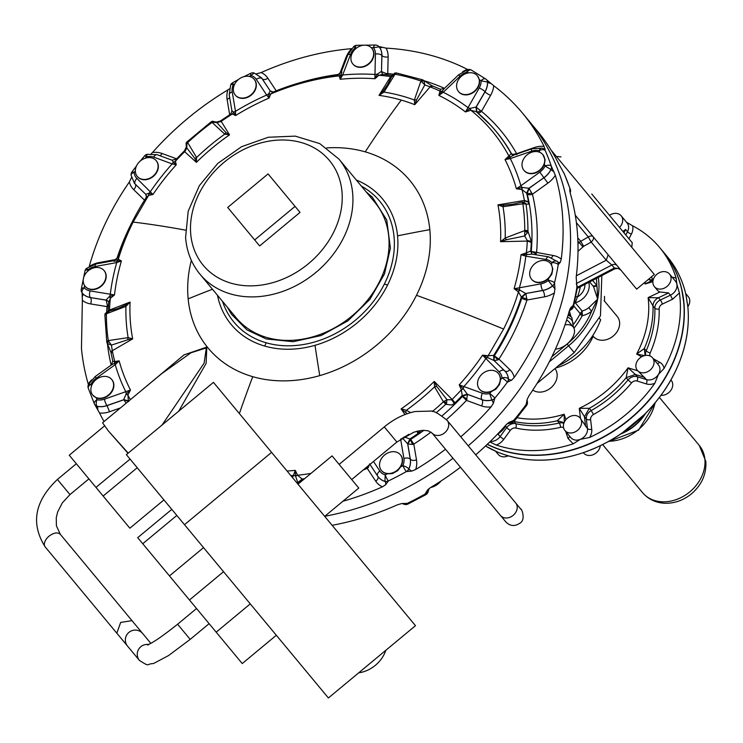 <?xml version="1.0" encoding="UTF-8"?>
<svg xmlns="http://www.w3.org/2000/svg" width="743" height="743" viewBox="0 0 743 743"><rect width="100%" height="100%" fill="white"/><g stroke="black" fill="none" stroke-linecap="round" stroke-linejoin="round"><path stroke-width="1.11" d="M92.773 395.174A12.306 9.891 -39.7 0 0 108.562 394.923A12.306 9.891 -39.7 0 0 111.701 379.459A12.306 9.891 -39.7 0 0 95.921 379.701A12.306 9.891 -39.7 0 0 92.773 395.174L96.2 397.802A12.306 9.891 -39.7 0 0 108.311 395.62A12.306 9.891 -39.7 0 0 113.828 384.363A12.306 9.891 -39.7 0 0 111.952 379.757L111.701 379.459M162.067 425.015L204.139 363.113L206.313 347.91L190.942 352.804L161.677 373.683L102.562 422.767L108.357 430.921L128.205 453.128M104.048 421.541A260.821 209.74 140.3 0 1 99.534 413.024A23.618 18.993 -39.7 0 0 109.546 411.743L120.375 407.972M94.714 404.424L99.534 413.024M88.417 384.605L88.259 384.075A260.821 209.74 140.3 0 1 81.461 348.541L82.362 300.265A23.618 18.993 -39.7 0 0 90.637 303.933L107.048 306.608L107.373 305.327L106.119 299.958L109.574 296.411L114.496 294.943L110.298 294.219L109.76 296.346L110.54 298.147L114.496 294.943A221.052 177.753 -39.7 0 1 121.406 260.951L116.725 262.576A4.922 1.681 79.7 0 1 116.967 260.914L113.995 261.257M569.602 219.844A260.821 209.74 140.3 0 1 468.248 445.828A260.821 209.74 -39.7 0 0 529.935 122.084A260.821 209.74 140.3 0 1 569.602 219.844M452.979 458.245A260.821 209.74 140.3 0 1 324.802 516.283A260.821 209.74 -39.7 0 0 452.979 458.245M544.74 149.78A4.922 4.922 0 0 0 542.084 148.136A4.922 2.498 103.3 0 0 539.093 150.68A4.922 2.851 -24 0 1 545.204 150.532L545.269 150.606A4.922 3.956 -39.7 0 0 544.805 149.863L544.74 149.78A4.922 3.956 140.3 0 1 545.204 150.532A260.821 209.74 140.3 0 1 551.306 166.191L555.337 175.311A260.821 209.74 140.3 0 1 562.135 210.836A260.821 209.74 140.3 0 1 561.234 259.121A23.618 18.993 -39.7 0 0 552.959 255.453L531.264 251.44L531.765 253.846M558.29 264.684A4.922 3.956 -39.7 0 0 557.584 261.777L557.519 261.703A4.922 4.922 0 0 0 557.436 261.61A4.922 2.926 138.8 0 1 557.464 261.638A4.922 3.956 140.3 0 1 557.519 261.703A4.922 3.956 140.3 0 1 558.234 264.61L560.371 262.233L561.234 259.121M550.637 263.681A12.306 9.891 140.3 0 1 550.758 263.83A12.306 9.891 140.3 0 1 551.482 264.861L552.829 268.901L551.798 274.325L548.761 278.244A255.898 205.774 140.3 0 1 548.223 280.51A4.922 1.988 13.7 0 1 554.519 282.86A4.922 3.956 140.3 0 1 552.541 285.869A18.863 15.166 140.3 0 1 542.78 290.411L525.775 293.513L519.533 289.928L519.394 287.801L514.091 288.683A221.052 177.753 140.3 0 0 521.01 254.691L526.741 254.496L526.146 252.917L521.01 254.691L525.821 256.168L545.975 259.446A4.922 2.396 -80.8 0 1 548.631 256.837L557.436 261.61A4.922 2.926 138.8 0 0 551.863 262.595A4.922 2.145 9.3 0 1 558.234 264.61A260.821 209.74 140.3 0 1 554.519 282.86L554.956 288.841L554.371 292.863A260.821 209.74 140.3 0 1 514.249 377.388A23.618 18.993 -39.7 0 0 509.93 369.745L498.915 359.073L494.29 355.869L494.058 360.55L497.894 359.946L493.658 355.405L488.17 355.721L503.605 329.056A710.28 202.421 -153.4 0 0 416.479 295.305A131.13 105.45 -39.7 0 0 429.825 229.652A131.13 105.45 -39.7 0 0 365.24 151.86A131.13 105.45 -39.7 0 0 326.79 147.903M507.46 382.199A4.922 3.956 -39.7 0 0 508.463 378.93L508.398 378.856A4.922 2.563 174.6 0 0 501.999 377.899A4.922 0.864 36.3 0 1 507.404 382.125A260.821 209.74 140.3 0 1 494.875 398.072A4.922 3.956 140.3 0 1 491.773 400.031A18.863 15.166 140.3 0 1 481.956 399.66L467.421 394.31L462.248 395.926L461.357 389.861L459.211 384.865A221.052 177.753 -39.7 0 0 482.541 355.163L499.212 371.927A4.922 2.916 -45.9 0 1 504.497 370.646A4.922 2.916 -45.9 0 1 504.627 370.785A18.863 15.166 140.3 0 1 505.528 371.751A18.863 15.166 140.3 0 1 508.398 378.856A4.922 3.956 140.3 0 1 507.404 382.125L511.611 380.165L514.249 377.388M498.488 373.543A12.306 9.891 140.3 0 1 498.609 373.692A12.306 9.891 140.3 0 1 500.503 379.905L499.519 384.419L495.869 389.202L491.318 391.607A255.898 205.774 140.3 0 1 489.702 393.549A4.922 0.641 40 0 1 494.875 398.072L493.343 403.43L491.095 406.885A260.821 209.74 140.3 0 1 460.771 436.819M445.503 449.246A260.821 209.74 140.3 0 1 415.69 469.483A23.618 18.993 -39.7 0 0 416.489 459.917L413.814 444.1L410.693 439.401L407.749 443.989L410.331 459.248A4.755 2.563 170.4 0 0 416.489 459.917M402.39 437.961L407.693 443.905L410.266 459.174A18.863 15.166 140.3 0 1 408.836 468.898A4.922 3.956 140.3 0 1 406.337 471.582L411.882 471.062L415.69 469.483M406.402 471.656A4.922 3.956 -39.7 0 0 408.891 468.972L408.836 468.898A4.922 1.514 -155.7 0 0 402.836 465.675A4.922 0.641 60.6 0 0 406.337 471.582A260.821 209.74 140.3 0 1 388.357 480.962L385.663 484.742L382.45 486.823A260.821 209.74 140.3 0 1 342.885 501.265M108.357 430.921L128.01 453.295M110.958 352.721L111.199 353.25L112.332 350.687A225.993 181.729 -39.7 0 0 114.793 361.581L114.478 363.401L115.249 364.627L119.131 360.857L111.404 364.934L112.769 361.098L110.902 352.238M128.52 401.155L123.728 399.567L126.152 393.957L130.489 390.019L104.447 399.195A13.941 11.21 140.3 0 1 97.036 399.706A4.922 2.851 156 0 0 94.407 403.96A4.922 2.851 156 0 0 94.649 404.35A4.922 3.956 -39.7 0 0 95.113 405.102A4.922 3.956 -39.7 0 0 96.971 406.226A4.922 2.498 -76.7 0 1 97.036 399.706A255.898 205.774 140.3 0 1 96.2 397.802M123.728 399.567L128.335 400.904L127.972 394.858L126.319 393.809A4.922 1.235 -109.1 0 1 125.818 391.775A226.16 181.859 140.3 0 1 115.249 364.627L96.293 378.243L95.29 376.497L111.404 364.934M486.154 79.408L493.724 85.733A260.821 209.74 140.3 0 1 522.468 113.085A260.821 209.74 140.3 0 1 544.062 146.362A23.618 18.993 -39.7 0 0 534.05 147.643L516.645 153.69L511.964 154.507M545.269 150.606L544.062 146.362M82.102 292.863L82.362 300.265M98.986 263.403A4.755 1.625 79.7 0 0 99.042 262.567A23.618 18.993 -39.7 0 0 89.225 266.523L89.225 266.523A260.821 209.74 140.3 0 1 129.347 181.989A23.618 18.993 -39.7 0 0 133.666 189.632L144.532 200.164M131.502 177.54L129.347 181.989M151.247 153.764L152.501 152.501A260.821 209.74 140.3 0 1 227.906 89.903A23.618 18.993 -39.7 0 0 227.107 99.469L229.689 114.775M229.373 88.891L227.906 89.903M256.372 73.854L261.146 72.563A260.821 209.74 140.3 0 1 351.615 48.666L351.615 48.666A23.618 18.993 -39.7 0 0 345.922 57.592L339.57 74.207M378.819 46.503L386.044 48.119A260.821 209.74 140.3 0 1 467.338 69.331A23.618 18.993 -39.7 0 0 462.545 71.839M467.839 69.573L467.338 69.331M381.568 470.625A12.306 9.891 140.3 0 0 381.688 470.774A12.306 9.891 140.3 0 0 387.447 473.783L392.341 473.588L397.644 470.737L400.635 466.901A12.306 9.891 140.3 0 0 400.616 455.06L400.366 454.753A12.306 9.891 -39.7 0 0 384.586 455.004A12.306 9.891 -39.7 0 0 381.438 470.477A12.306 9.891 -39.7 0 0 397.226 470.226A12.306 9.891 -39.7 0 0 400.366 454.753M104.466 425.98L69.257 455.218L129.867 528.208L163.943 499.918M112.945 361.377L114.793 361.581L114.292 363.485M118.434 259.307L116.967 260.914L121.406 260.951L118.286 259.233L118.248 257.477M108.701 302.002L108.357 301.324L108.673 302.252L110.54 298.147M109.574 296.411L110.335 298.296A225.993 181.729 -39.7 0 0 109.481 310.063L130.081 302.067L125.223 305.197L118.081 308.419M111.153 353.074L112.23 350.213A4.105 2.025 -120.9 0 1 112.332 350.687L132.672 338.882L128.149 337.638A205.04 164.881 140.3 0 1 125.938 306.348L125.223 305.197M114.998 361.535L119.131 360.857A221.052 177.753 140.3 0 0 130.489 390.019L127.972 394.858M178.701 411.204L206.136 363.355L206.805 347.083L184.06 354.866L137.604 393.679M128.205 400.681L128.335 400.904A228.788 183.976 -39.7 0 0 128.511 401.22L128.223 400.728M130.387 399.669A225.993 181.729 -39.7 0 1 127.842 395.09L126.152 393.957M126.152 403.18L123.812 399.697L107.011 405.539A4.922 1.235 -109.1 0 1 104.447 399.195M108.348 306.292A4.105 1.913 4.9 0 1 107.048 306.608A232.93 187.31 -39.7 0 0 106.658 311.967M458.617 91.677A12.306 9.891 140.3 0 0 458.737 91.826A12.306 9.891 140.3 0 0 458.886 92.002A12.306 9.891 140.3 0 0 463.168 94.575A12.306 9.891 140.3 0 0 475.111 91.064A12.306 9.891 140.3 0 0 479.374 79.659L477.424 75.805A12.306 9.891 -39.7 0 0 472.994 73.055A12.306 9.891 -39.7 0 0 459.397 78.349A12.306 9.891 -39.7 0 0 458.487 91.528A12.306 9.891 -39.7 0 0 462.917 94.277A12.306 9.891 -39.7 0 0 476.504 88.984A12.306 9.891 -39.7 0 0 477.424 75.805M523.917 170.323L524.168 170.621A12.306 9.891 140.3 0 0 535.09 173.073A12.306 9.891 140.3 0 0 544.396 164.064L545.148 159.736L542.845 154.609A12.306 9.891 -39.7 0 0 527.066 154.85A12.306 9.891 -39.7 0 0 523.917 170.323A12.306 9.891 -39.7 0 0 539.706 170.082A12.306 9.891 -39.7 0 0 542.845 154.609M544.396 164.064A255.898 205.774 140.3 0 1 545.074 166.042A4.922 2.796 -18.6 0 1 551.306 166.191A4.922 3.956 140.3 0 1 550.981 169.45A18.863 15.166 140.3 0 1 543.885 177.698L528.979 188.397L526.638 193.18A228.788 183.976 140.3 0 1 528.394 201.307L528.932 201.892L528.487 201.678L528.552 204.139L526.025 204.204A228.565 183.8 140.3 0 1 527.929 231.147L531.821 242.859A228.835 184.013 -39.7 0 0 529.536 205.235A228.835 184.013 -39.7 0 0 528.932 201.892A228.835 184.013 -39.7 0 0 527.224 193.923A4.105 2.266 166.5 0 0 532.434 194.229L529.044 188.471L527.168 193.756L531.802 193.199M551.371 166.265A4.922 3.956 140.3 0 1 551.037 169.525L545.074 166.042A13.941 11.21 140.3 0 1 539.836 172.135L547.87 183.14L532.434 194.229A232.93 187.31 -39.7 0 1 536.548 252.778L535.517 254.7M548.761 278.244A12.306 9.891 140.3 0 1 531.83 279.554A12.306 9.891 140.3 0 1 531.709 279.396M552.402 268.39A12.306 9.891 -39.7 0 0 550.517 263.533A12.306 9.891 -39.7 0 0 537.393 262A12.306 9.891 -39.7 0 0 529.694 274.39A12.306 9.891 -39.7 0 0 531.579 279.247A12.306 9.891 -39.7 0 0 544.703 280.78A12.306 9.891 -39.7 0 0 552.402 268.39M494.29 355.869A228.835 184.013 -39.7 0 0 521.827 297.859A4.105 1.514 -162.3 0 0 526.945 300.023L525.849 293.587L521.874 297.674L526.945 298.742M554.584 282.934A4.922 3.956 140.3 0 1 552.606 285.944L548.223 280.51A13.941 11.21 140.3 0 1 541.006 283.863A4.922 1.681 79.7 0 0 542.78 290.411L542.845 290.485A4.755 1.625 -100.3 0 1 544.545 296.819L526.945 300.023A232.93 187.31 -39.7 0 1 498.915 359.073L497.894 359.946M491.318 391.607A12.306 9.891 140.3 0 1 479.681 389.416A12.306 9.891 140.3 0 1 479.56 389.258M499.101 383.917A12.306 9.891 -39.7 0 0 498.358 373.395A12.306 9.891 -39.7 0 0 478.687 378.586A12.306 9.891 -39.7 0 0 479.43 389.109A12.306 9.891 -39.7 0 0 499.101 383.917M442.131 415.82A228.835 184.013 -39.7 0 0 452.738 406.18A228.835 184.013 -39.7 0 0 455.626 403.375A228.835 184.013 -39.7 0 0 462.443 396.437L466.483 400.375L467.486 394.394L462.555 396.288L467.106 399.158M412.514 444.49L407.693 443.905L410.229 439.113L412.514 444.49L413.814 444.1A232.93 187.31 -39.7 0 0 431.014 432.073M366.847 466.985A4.105 0.892 -112.1 0 1 367.265 468.378L368.305 467.542L369.605 463.883M303.079 479.95L297.934 482.811L297.59 483.702M298.89 483.424L297.878 482.736L302.401 479.291L302.772 480.201M392.285 75.489L391.162 76.622A4.105 2.378 32.6 0 1 390.688 76.575L379.041 95.364L384.01 92.076A205.04 164.881 140.3 0 1 403.514 96.423A205.04 164.881 140.3 0 1 414.362 99.999L416.554 99.906L424.82 84.925L429.649 86.662L432.658 86.132M378.781 75.433L377.156 74.328L374.909 78.73L378.967 75.257L383.165 74.346L392.406 75.452M337.387 75.526L339.114 75.888L340.22 79.269L342.681 74.969L350.529 54.443A13.941 11.21 140.3 0 1 355.154 47.97A4.922 1.988 -93.1 0 1 356.761 45.304A4.922 4.922 0 0 0 353.817 46.493L355.154 47.97A255.898 205.774 140.3 0 1 356.751 47.896M270.731 94.129L268.622 94.017L269.077 98.067L270.805 93.934L273.275 92.011L270.211 90.971L272.495 92.169M232.215 91.891A4.922 2.647 170.4 0 0 229.234 94.965L231.862 110.493C231.695 112.23 231.092 113.586 230.024 114.552L232.318 114.004L235.587 115.537L235.503 111.311L232.215 91.891A13.941 11.21 140.3 0 1 233.283 84.711A4.922 0.641 -119.4 0 1 232.735 82.668A4.922 4.922 0 0 0 230.664 84.934A4.922 1.514 24.3 0 1 233.283 84.711A255.898 205.774 140.3 0 1 234.862 83.829M232.076 110.865L233.618 112.1L232.318 114.004A225.993 181.729 -39.7 0 0 221.2 121.35L229.522 134.864L225.983 132.644L216.993 122.706L221.34 121.211M184.636 151.656L185.035 151.284A4.105 3.353 -47.9 0 1 184.654 151.702L196.403 162.364L196.589 157.525A205.04 164.881 140.3 0 1 224.739 134.149L225.983 132.644M175.441 161.426L173.388 162.318L176.286 164.77L175.385 161.268L176.351 159.123L184.561 150.68L186.279 147.04L186.762 147.811L185.211 151.052M146.195 194.787L146.241 197.489L148.581 195.409L152.965 194.48L136.916 178.45A13.941 11.21 140.3 0 1 134.121 172.487A4.922 0.864 -143.7 0 0 132.022 171.828A4.922 4.922 0 0 0 131.093 175.199A4.922 2.563 -5.4 0 1 134.121 172.487A255.898 205.774 140.3 0 1 135.347 170.834M146.538 196.746L145.786 194.285L148.906 193.245L148.581 195.409L133.136 222.073A225.993 181.729 -39.7 0 0 118.286 259.233L116.79 260.895M108.311 311.391L109.435 310.537A4.105 2.378 -112 0 0 109.481 310.063L108.311 312.283M108.106 311.438L109.435 310.537L109.045 311.54M111.004 352.368L112.23 350.213L111.404 345.142L127.657 339.774L132.672 338.882A200.415 161.157 -39.7 0 1 130.081 302.067L125.938 306.348L106.398 313.797L105.042 315.236M287.058 471.016A221.052 177.753 -39.7 0 0 295.277 470.365L297.637 475.251L302.401 479.291M404.099 436.884L410.229 439.113M404.981 414.529L401.109 408.91L407.257 413.684M455.626 403.384L451.679 399.818A4.105 1.254 135.3 0 0 452.097 399.437L434.228 381.41L434.553 386.852A205.04 164.881 140.3 0 1 406.402 410.229L405.604 412.281M494.94 398.146A4.922 3.956 140.3 0 1 491.838 400.106L489.702 393.549A13.941 11.21 140.3 0 1 482.448 393.27A4.922 2.647 110.2 0 0 481.956 399.66L467.486 394.394L463.121 388.524L463.966 386.471A226.16 181.859 140.3 0 0 485.681 358.823A4.922 2.916 134.1 0 1 487.436 357.559L482.541 355.163L488.17 355.721L487.631 357.634L493.993 360.476L493.872 355.646M128.79 401.517L123.867 399.78L107.066 405.613A18.863 15.166 -39.7 0 1 97.036 406.3A4.755 2.415 -76.7 0 1 97.742 409.634M290.885 475.622A226.16 181.859 140.3 0 0 293.439 475.409A4.922 1.681 -159.1 0 1 295.5 475.938L295.277 470.365L292.575 477.665M297.534 475.009L295.5 475.938L297.878 482.736L297.534 483.628M107.373 305.327L108.432 305.122M108.413 301.417L106.268 300.163L90.423 297.581A4.755 2.313 99.2 0 1 90.637 303.933M477.786 112.88A4.105 2.415 129.8 0 0 481.473 111.329L476.226 107.215L477.034 112.379L480.359 110.809M479.374 79.659A255.898 205.774 140.3 0 1 481.092 80.82A4.922 2.851 -55.4 0 1 485.755 79.027A4.922 2.851 -55.4 0 1 486.098 79.334A4.922 3.956 140.3 0 1 486.749 79.928A4.922 3.956 140.3 0 1 487.51 81.962A18.863 15.166 140.3 0 1 484.993 91.705L485.049 91.779A4.755 1.198 -150.3 0 0 490.621 95.336L481.473 111.329A232.93 187.31 -39.7 0 1 516.645 153.69L516.812 154.702M104.159 270.684A12.306 9.891 140.3 0 1 104.289 270.833A12.306 9.891 140.3 0 1 106.184 275.69A12.306 9.891 140.3 0 1 105.144 281.105A12.306 9.891 140.3 0 1 95.698 289.176A12.306 9.891 140.3 0 1 85.361 286.547A12.306 9.891 140.3 0 1 85.231 286.399M83.216 281.393A12.306 9.891 -39.7 0 0 85.111 286.25A12.306 9.891 -39.7 0 0 98.234 287.773A12.306 9.891 -39.7 0 0 105.933 275.393A12.306 9.891 -39.7 0 0 104.039 270.536A12.306 9.891 -39.7 0 0 90.925 269.003A12.306 9.891 -39.7 0 0 83.216 281.393M156.318 160.822A12.306 9.891 140.3 0 1 156.439 160.971A12.306 9.891 140.3 0 1 157.182 171.494A12.306 9.891 140.3 0 1 153.513 176.249A12.306 9.891 140.3 0 1 137.511 176.685A12.306 9.891 140.3 0 1 137.39 176.537M136.517 165.865A12.306 9.891 -39.7 0 0 137.26 176.388A12.306 9.891 -39.7 0 0 156.931 171.187A12.306 9.891 -39.7 0 0 156.188 160.674A12.306 9.891 -39.7 0 0 136.517 165.865M254.31 79.455A12.306 9.891 140.3 0 1 254.431 79.603A12.306 9.891 140.3 0 1 251.292 95.076A12.306 9.891 140.3 0 1 245.979 97.909A12.306 9.891 140.3 0 1 235.503 95.327A12.306 9.891 140.3 0 1 235.382 95.169M238.401 79.557A12.306 9.891 -39.7 0 0 235.252 95.02A12.306 9.891 -39.7 0 0 251.041 94.779A12.306 9.891 -39.7 0 0 254.18 79.306A12.306 9.891 -39.7 0 0 238.401 79.557L232.735 82.668M371.881 48.397A12.306 9.891 140.3 0 1 372.011 48.546A12.306 9.891 140.3 0 1 363.29 66.926A12.306 9.891 140.3 0 1 357.754 67.074A12.306 9.891 140.3 0 1 353.083 64.26A12.306 9.891 140.3 0 1 352.962 64.112M361.553 45.583A12.306 9.891 -39.7 0 0 352.832 63.963A12.306 9.891 -39.7 0 0 363.039 66.629A12.306 9.891 -39.7 0 0 371.76 48.249A12.306 9.891 -39.7 0 0 361.553 45.583M387.187 74.774A4.105 1.913 95.7 0 0 387.744 73.548L386.416 73.641L381.549 71.597L382.385 73.938M527.224 193.923L526.861 193.421M536.065 253.883L530.716 251.013L526.406 252.834A225.993 181.729 -39.7 0 0 527.27 241.076L500.55 241.698L506.364 239.729L524.688 235.968L527.279 240.565L531.821 242.859A228.835 184.013 -39.7 0 1 531.264 251.44M548.631 256.837L532.322 254.18L526.741 254.496A4.922 2.396 99.2 0 0 525.821 256.168A226.16 181.859 140.3 0 1 519.394 287.801L541.006 283.863M521.827 297.859L518.465 291.897L514.091 288.683L519.533 289.928L518.242 291.758M461.245 389.629L463.121 388.524L459.211 384.865L482.448 393.27M511.611 380.165A4.755 2.48 174.6 0 1 508.463 378.93A18.863 15.166 -39.7 0 0 505.593 371.825L493.835 360.318L493.658 355.405A228.788 183.976 140.3 0 0 521.345 297.079L525.663 293.383M487.9 355.683L487.631 357.634M462.443 396.437L462.248 395.926M455.617 403.384L454.818 403.077L451.781 405.028L445.735 404.294A228.565 183.8 140.3 0 1 436.234 412.736M410.693 439.401A228.835 184.013 -39.7 0 0 418.764 433.977L418.615 433.123L421.105 430.494M404.22 436.977L402.79 438.611A4.922 2.647 170.4 0 0 400.886 438.983M367.757 466.223L368.305 467.542M526.146 252.917L526.963 254.468M528.932 201.901L524.409 200.443L497.959 204.882L502.992 206.74A205.04 164.881 140.3 0 1 505.194 238.029L506.364 239.729M553.999 171.689A4.755 1.365 -153.5 0 1 551.037 169.525A18.863 15.166 -39.7 0 1 543.95 177.772L528.858 188.285L526.638 193.18L521.957 189.558L516.366 188.778L520.871 185.75L522.023 187.44L521.688 189.53M528.858 188.285L522.245 187.394L516.366 188.778A221.052 177.753 -39.7 0 0 505.008 159.615L511.249 153.652L512.521 154.85M486.776 79.965A4.922 3.956 140.3 0 1 486.804 80.003A4.922 3.956 140.3 0 1 487.566 82.036L481.092 80.82A13.941 11.21 140.3 0 1 479.226 88.018A4.922 1.235 29.7 0 1 484.993 91.705L476.049 107.038L476.514 111.822L470.895 110.261L465.424 111.933L468.006 107.661A4.922 1.235 -150.3 0 1 469.91 108.524L470.635 110.354M476.049 107.038L470.087 108.394L465.424 111.933A221.052 177.753 -39.7 0 0 438.844 95.401L440.488 89.42M440.265 91.463L442.196 91.296L443.265 92.281L438.844 95.401L444.268 88.556L440.246 89.197L432.352 85.872L432.825 86.207L430.095 86.857L414.752 104.679L414.362 99.999L420.928 81.024L423.083 80.077L431.878 85.724M392.211 75.675L391.162 76.622L392.22 76.418M416.554 99.906L414.752 104.679A200.415 161.157 -39.7 0 0 401.276 100.091A200.415 161.157 -39.7 0 0 379.041 95.364L383.007 91.157L387.437 84.813L392.369 75.284L396.586 73.158M339.152 76.046L341 74.904L340.22 79.269A221.052 177.753 -39.7 0 1 374.909 78.73L374.964 74.467A4.922 2.396 -178.7 0 1 377.156 74.328L378.967 75.257A225.993 181.729 -39.7 0 1 390.688 76.575L393.084 75.842M232.457 114.088L233.711 112.23L235.587 115.537A221.052 177.753 -39.7 0 1 269.077 98.067L266.672 95.058A4.922 2.916 146.5 0 1 268.622 94.017L270.805 93.934A225.993 181.729 -39.7 0 1 339.114 75.888L341 74.904A4.922 1.681 20.9 0 1 342.681 74.969A226.16 181.859 140.3 0 1 374.964 74.467L375.438 54.053A4.922 2.396 1.3 0 1 381.865 55.474L381.921 55.549A4.755 2.313 -178.7 0 0 388.134 56.923A23.618 18.993 -39.7 0 0 386.044 48.119M233.618 112.1L233.711 112.23A4.922 2.647 -9.6 0 1 235.503 111.311A226.16 181.859 140.3 0 1 266.672 95.058L256.279 79.343A4.922 2.916 -33.5 0 1 262.14 78.73L262.205 78.804A4.755 2.814 146.5 0 0 267.87 78.21A23.618 18.993 -39.7 0 0 261.146 72.563M221.2 121.35A4.105 3.353 -31.5 0 1 220.727 121.648L220.467 121.787M187.069 142.424L187.645 142.647L186.967 143.455L186.762 147.811L194.87 158.473L196.403 162.364A200.415 161.157 -39.7 0 1 229.522 134.864L224.739 134.149L211.644 122.019M184.487 151.813L184.654 151.702A225.993 181.729 -39.7 0 0 175.385 161.268L173.277 162.206L172.348 160.46M148.786 195.381L149.064 193.282L152.965 194.48A221.052 177.753 -39.7 0 1 176.286 164.77L172.153 163.906A4.922 2.647 110.2 0 1 173.388 162.318L173.277 162.206M148.906 193.245L149.064 193.282A4.922 2.916 -45.9 0 1 150.439 191.555A226.16 181.859 140.3 0 1 172.153 163.906L153.671 157.107A4.922 2.647 -69.8 0 1 157.237 154.739L172.023 160.182L176.351 159.123M87.525 271.427A255.898 205.774 140.3 0 1 87.897 269.876L86.69 268.288L96.098 263.923L114.097 260.644L117.765 257.412C124.322 236.655 133.814 216.677 146.241 197.489M108.357 301.324L106.119 299.958M118.174 308.382L107.902 311.484L106.398 313.871A2.461 1.217 -179.8 0 0 104.874 314.986L106.778 342.021A2.461 1.31 171.6 0 0 106.797 342.124M127.657 339.774L128.149 337.638L108.283 340.6L111.404 345.142L107.28 343.387L110.791 351.987M295.519 476.152L297.637 475.251A225.993 181.729 -39.7 0 0 310.973 473.384M402.91 438.779L404.433 437.135A225.993 181.729 -39.7 0 0 408.864 434.293M416.702 431.358L418.244 433.345A228.788 183.976 140.3 0 1 410.015 438.872L407.582 443.775M454.344 403.468L451.679 399.818L446.97 399.688L436.717 386.453L434.228 381.41A200.415 161.157 -39.7 0 1 401.109 408.91L406.402 410.229L410.61 412.616M467.31 394.18L462.044 395.675A228.788 183.976 140.3 0 1 455.097 402.752L452.097 399.437A225.993 181.729 -39.7 0 0 461.357 389.861L463.26 388.673M297.776 482.597L302.197 479.031A228.788 183.976 140.3 0 0 304.546 478.733M108.367 301.352L106.212 300.088L90.423 297.581A18.863 15.166 -39.7 0 1 82.454 293.318A4.755 2.823 -41.2 0 1 82.473 296.253M106.398 313.871A226.104 181.821 140.3 0 0 108.274 340.535A2.461 1.31 171.6 0 0 106.778 342.021L107.494 343.712M539.836 172.135L520.871 185.75A226.16 181.859 140.3 0 0 510.302 158.603A4.922 1.235 70.9 0 1 510.19 157.033L505.008 159.615L510.302 158.603L531.672 151.182A13.941 11.21 140.3 0 1 539.093 150.68A255.898 205.774 140.3 0 1 539.817 152.343M508.704 156.206L510.19 157.033L513.97 155.018L531.932 148.786L542.084 148.136M268.613 93.85L270.211 90.971M377.249 74.161L381.382 71.421L382.329 73.882L381.382 71.421M341.882 72.043L341.018 74.727M386.026 74.644L386.416 73.641M531.31 241.336L527.279 240.565L527.27 241.076L531.273 242.274A228.788 183.976 140.3 0 1 530.716 251.013L531.682 253.762L530.929 251.236M532.164 254.162L531.691 253.781M524.744 230.506A2.461 1.217 0.2 0 1 527.929 231.147L527.762 232.299L524.688 235.968L524.744 230.506A226.104 181.821 140.3 0 0 522.868 203.851A2.461 1.31 -8.4 0 1 526.025 204.204L525.719 203.238L526.053 204.223M528.487 201.678L524.484 200.889L528.552 202.152M522.245 187.394L521.957 189.558A225.993 181.729 -39.7 0 1 524.409 200.443L524.233 202.012M522.719 202.988L525.719 203.238L522.403 201.975L513.32 204.13L503.93 205.142L502.992 206.74L522.849 203.777L522.32 202.356M524.725 231.556L527.762 232.299L527.929 231.147M531.319 241.912L531.821 242.868M519.747 289.984L518.465 291.897A225.993 181.729 -39.7 0 1 503.605 329.056M554.956 288.841L552.606 285.944A18.863 15.166 -39.7 0 1 542.845 290.485L525.775 293.513L521.558 297.33M432.352 411.548A226.104 181.821 140.3 0 0 443.432 401.787L445.735 404.294L446.562 403.356L445.754 404.322M444.268 401.053L446.562 403.356L446.97 399.688L443.497 401.731L445.893 404.146M419.089 432.732L417.427 431.172M416.999 431.284L418.773 433.977A228.835 184.013 -39.7 0 0 423.909 430.308M418.615 433.123L418.764 433.977M455.626 403.375L454.809 403.077M503.93 205.142L497.959 204.882A200.415 161.157 -39.7 0 1 500.55 241.698L505.194 238.029L524.734 230.581L527.92 231.342M510.376 156.922L508.909 156.039A225.993 181.729 -39.7 0 0 470.895 110.261L470.087 108.394M513.952 155.027L511.249 153.652A228.788 183.976 140.3 0 0 490.064 124.61A228.788 183.976 140.3 0 0 476.514 111.822L476.319 111.645M442.317 91.129L440.348 91.268A225.993 181.729 -39.7 0 0 430.095 86.857A4.105 2.025 41.5 0 1 429.649 86.662L431.989 85.863M383.007 91.157L384.01 92.076L394.997 74.244A226.104 181.821 140.3 0 1 420.863 80.996A2.461 1.31 -71 0 1 422.6 79.789A2.461 1.31 -71 0 1 422.693 79.835M230.024 114.561L220.225 121.072L216.324 122.093L216.993 122.706L212.665 122.112L211.69 122.679L211.161 121.824L186.827 142.043L186.103 143.083L186.326 147.133M194.87 158.473L196.589 157.525L187.7 142.591A226.104 181.821 140.3 0 1 211.69 122.679M107.902 311.484L105.209 313.5L104.884 314.874M106.964 342.551L108.274 340.535M436.717 386.453L434.553 386.852L443.432 401.787M227.293 307.11L231.435 314.224L246.992 329.911L266.198 338.938L293.16 341.706L321.19 335.52L347.919 320.846L369.949 299.299L384.484 273.907L390.409 248.106L386.741 219.956L372.354 197.22L366.123 191.843M490.724 83.346A4.755 2.415 177.3 0 1 487.566 82.036A18.863 15.166 -39.7 0 1 485.049 91.779L476.161 107.15L476.727 112.044M511.806 154.377L511.463 153.875M421.773 81.424L423.844 80.541L424.82 84.925L420.863 80.996M525.998 204.028L522.868 203.851M396.27 72.944L394.849 73.009L392.369 75.294M423.844 80.541L423.083 80.077M375.011 202.551A90.219 72.554 140.3 0 1 351.95 316.007A90.219 72.554 140.3 0 1 236.19 317.818L200.062 274.306A90.219 72.554 -39.7 0 0 315.821 272.495A90.219 72.554 -39.7 0 0 338.892 159.039L375.011 202.551M295.055 206.396L300.033 212.396L259.651 245.924L254.663 239.924L227.702 207.446L268.084 173.918L295.055 206.396L254.663 239.924M564.29 422.219L564.132 414.222L557.352 420.752A106.62 85.742 140.3 0 1 514.026 421.476L526.518 405.567A4.922 0.864 -143.7 0 0 526.09 404.629L527.307 399.075L529.192 395.397A260.821 209.74 -39.7 0 0 569.324 310.862L571.859 309.107A4.922 4.922 0 0 0 573.559 306.432L577.283 288.145A4.922 2.145 -170.7 0 0 576.921 287.114L576.178 277.13C579.93 247.679 577.961 219.742 570.28 193.319L569.714 189.446M564.271 173.89A4.922 2.851 156 0 0 564.141 173.435A4.922 2.851 156 0 0 563.891 173.035L563.37 172.218M563.454 172.33A4.922 3.956 -39.7 0 1 563.835 172.961L559.015 164.37A260.821 209.74 -39.7 0 0 537.412 131.084L522.468 113.085M332.14 525.31A260.821 209.74 -39.7 0 0 397.394 504.822L401.359 503.643L406.978 503.392A4.922 3.956 140.3 0 1 403.588 503.773A4.755 2.48 106 0 0 403.208 503.438M402.567 503.494A18.863 15.166 -39.7 0 0 403.644 503.856A4.922 2.563 -74 0 0 404.396 504.358A4.922 4.922 0 0 0 407.879 504.07L425.813 494.717A4.922 0.641 -119.4 0 1 425.024 494.095L427.587 489.971L430.643 487.492A260.821 209.74 -39.7 0 0 460.456 467.245M339.133 464.403L384.307 426.9L396.883 442.039L413.619 432.315L417.696 431.107L423.139 430.327L428.033 430.764L432.027 433.02A9.845 7.913 -39.7 0 0 444.658 432.816A9.845 7.913 -39.7 0 0 447.175 420.445L515.688 502.965A9.845 7.913 140.3 0 1 513.181 515.345A9.845 7.913 140.3 0 1 500.55 515.54L505.983 522.088C510.255 526.202 514.843 526.592 519.747 523.248C526.462 519.905 521.057 507.45 521.029 509.392L475.724 454.827A260.821 209.74 -39.7 0 0 506.039 424.885L509.039 422.34L513.497 420.51A4.922 3.956 140.3 0 1 510.395 422.461A4.755 1.467 76.3 0 0 509.735 421.95M573.559 306.432A4.922 1.988 -166.3 0 0 573.206 305.364L570.652 307.751L569.324 310.862L571.023 316.657M297.989 484.176L332.065 455.886L358.785 488.067L324.71 516.357M213.445 382.357L271.585 452.385L184.505 524.688L126.366 454.66L213.445 382.357M184.505 524.688L328.397 697.983L415.476 625.68L271.585 452.385M385.831 650.292A28.708 23.089 140.3 0 1 375.364 665.319A28.708 23.089 140.3 0 1 358.674 672.842M276.312 635.265L242.237 663.555L216.185 632.182L137.715 537.663L171.791 509.373M667.028 286.445A9.845 7.913 140.3 0 1 654.407 286.649A9.845 7.913 140.3 0 1 656.914 274.269A9.845 7.913 140.3 0 1 669.545 274.074A9.845 7.913 140.3 0 1 667.028 286.445M659.96 291.971L648.11 297.618L658.447 297.757L660.313 300.005A8.201 6.594 -39.7 0 0 654.852 308.178A3.278 1.653 178.2 0 0 659.134 308.977A4.922 3.956 140.3 0 1 662.412 304.073A3.278 0.585 64.5 0 0 660.313 300.005L670.437 295.185L668.57 292.937L659.96 291.971A9.845 7.913 140.3 0 1 657.202 290.021L654.407 286.649M679.418 292.974L676.827 284.012A9.845 7.913 140.3 0 1 672.944 293.578A9.845 7.913 -39.7 0 1 670.483 295.157A9.845 7.913 -39.7 0 1 670.437 295.185L672.526 299.253A13.123 10.551 140.3 0 0 672.601 299.215L679.418 292.974A132.867 106.843 140.3 0 1 679.938 297.395A132.867 106.843 140.3 0 1 664.084 368.379L658.437 374.435A9.845 7.913 140.3 0 1 649.085 379.961A9.845 7.913 140.3 0 1 647.738 379.877A9.845 7.913 140.3 0 1 646.484 379.599L637.383 370.376A9.845 7.913 140.3 0 1 637.383 360.866A9.845 7.913 140.3 0 1 646.726 355.33A9.845 7.913 140.3 0 1 652.521 357.801A9.845 7.913 140.3 0 1 652.521 367.302A9.845 7.913 140.3 0 1 643.169 372.837A9.845 7.913 140.3 0 1 637.383 370.376M652.893 281.625L645.11 284.002L652.577 280.176L648.425 279.368L651.676 280.492M604.458 301.073L617.219 316.444A15.584 12.529 140.3 0 1 613.235 336.04A15.584 12.529 140.3 0 1 593.239 336.356A15.584 12.529 140.3 0 1 593.174 336.273A47.571 38.255 140.3 0 1 555.662 367.989M554.956 368.565A15.584 12.529 140.3 0 1 551.882 386.908A15.584 12.529 140.3 0 1 532.796 390.075M672.248 277.325A13.123 10.551 140.3 0 1 676.167 278.263A132.867 106.843 140.3 0 0 659.728 247.586A132.867 106.843 140.3 0 0 632.609 225.798L626.525 222.25M676.167 278.263L676.827 284.012A9.845 7.913 -39.7 0 0 675.461 281.198L669.545 274.074M659.728 247.586L663.471 252.091A132.867 106.843 140.3 0 1 681.805 290.011L683.671 301.89A132.867 106.843 140.3 0 1 663.415 380.435A132.867 106.843 140.3 0 1 585.178 445.401A132.867 106.843 140.3 0 1 492.915 446.84A132.867 106.843 140.3 0 1 487.352 444.258M644.618 282.535A103.342 83.105 140.3 0 1 645.11 284.002L645.24 282.024M623.934 232.726L625.634 229.476L622.829 231.398M641.655 356.779L636.649 354.021A103.342 83.105 140.3 0 0 648.11 297.618L652.986 305.921A106.62 85.742 140.3 0 1 644.311 348.551L646.187 350.798A3.278 1.031 -156.4 0 0 650.199 352.916A109.908 88.38 140.3 0 0 659.134 308.977M644.478 355.637L636.649 354.021L644.311 348.551L645.082 355.507M580.469 418.42L579.271 408.325L589.32 408.306A106.62 85.742 140.3 0 0 626.2 377.685L628.067 367.804L635.376 374.453L644.618 377.351M637.773 370.841L628.067 367.804A103.342 83.105 140.3 0 1 579.271 408.325L584.462 416.73L589.32 408.306L591.187 410.554A106.62 85.742 140.3 0 0 628.067 379.933L626.2 377.685L635.376 374.453L637.243 376.71L646.484 379.599A3.278 1.727 107.4 0 1 646.271 383.899A13.123 10.551 140.3 0 0 647.942 384.27A13.123 10.551 140.3 0 0 654.815 383.286L658.437 374.435A9.845 7.913 140.3 0 0 658.437 364.924L652.521 357.801M646.271 383.899L637.03 381.001A4.922 3.956 140.3 0 0 631.522 382.942A109.908 88.38 140.3 0 1 593.508 414.501A4.922 3.956 140.3 0 0 590.592 419.563L591.734 429.175A3.278 1.727 -6.8 0 1 587.472 428.6L580.079 417.947A9.845 7.913 140.3 0 1 577.562 430.327A9.845 7.913 140.3 0 1 564.931 430.522L570.847 437.646A9.845 7.913 140.3 0 0 580.199 439.392L589.57 437.46A132.867 106.843 140.3 0 0 654.815 383.286M564.931 430.522A9.845 7.913 140.3 0 1 567.448 418.151A9.845 7.913 140.3 0 1 580.079 417.947M506.113 424.81A15.584 12.529 140.3 0 1 500.866 431.804A15.584 12.529 140.3 0 1 499.055 433.141L498.228 434.367L499.185 433.058M604.105 300.674L604.458 301.091A69.712 56.059 140.3 0 0 604.486 296.373M599.499 318.385L600.66 319.787A69.712 56.059 140.3 0 1 558.207 365.872M609.483 215.312A9.845 7.913 140.3 0 1 621.176 215.814A9.845 7.913 140.3 0 1 622.532 221.962A9.845 7.913 140.3 0 1 619.523 227.404M563.565 427.689A4.922 3.956 140.3 0 0 560.556 427.336A109.908 88.38 140.3 0 1 515.726 428.042A4.922 3.956 140.3 0 0 510.311 430.364L503.708 439.429A13.123 10.551 140.3 0 1 496.268 445.038A132.867 106.843 140.3 0 0 573.206 443.831L580.199 439.392A9.845 7.913 140.3 0 0 587.472 428.6L586.329 418.987A8.201 6.594 140.3 0 1 591.187 410.554L593.508 414.501M496.268 445.038L489.786 441.918M537.068 383.425L574.209 352.591L600.474 315.812L601.821 275.579M681.619 289.166L682.046 291.135M664.196 379.171L662.57 381.781M441.082 480.953A15.584 12.529 140.3 0 1 430.55 487.547M493.984 447.286L492.117 446.497M586.654 444.816L583.794 445.93M574.209 352.591L567.141 344.074A72.173 58.038 -39.7 0 0 591.577 311.326L597.66 299.113A73.817 59.356 -39.7 0 0 598.291 277.427M596.991 286.092L596.833 285.461L593.063 286.064L589.636 281.941L593.536 286.631L597.66 299.113L596.991 286.092L593.536 286.631M686.235 296.225L685.78 294.172M496.287 451.521L498.228 452.348M587.156 451.261L591.799 449.45M666.183 387.688L668.821 383.462M573.958 328.22A64.307 51.713 -39.7 0 0 582.224 315.691A19.68 15.826 -39.7 0 0 591.577 311.326L588.762 307.704L597.66 299.113A73.817 59.356 -39.7 0 1 568.599 345.839L549.3 361.869M685.631 293.448L688.232 296.578A9.845 7.913 140.3 0 1 687.851 306.655M508.166 455.849A9.845 7.913 140.3 0 1 498.191 454.372L495.59 451.233M583.348 452.701L583.617 453.026A9.845 7.913 140.3 0 0 593.378 454.605A9.845 7.913 140.3 0 0 600.251 445.791M670.938 379.979L671.208 380.305A9.845 7.913 140.3 0 1 671.208 389.815A9.845 7.913 140.3 0 1 661.855 395.341A9.845 7.913 140.3 0 1 661.038 395.322M573.93 323.781A62.338 50.125 -39.7 0 0 579.884 314.298L582.224 315.691L582.15 311.057L580.144 313.565L582.363 313.936M579.884 314.298L580.144 313.565L573.707 305.819M575.769 296.485L577.45 296.949L575.296 302.81L582.15 311.057A16.402 13.188 -39.7 0 0 588.762 307.704M575.286 215.219L636.667 289.138L654.332 274.473L551.157 150.207M568.079 315.208A20.507 12.185 -39.7 0 1 571.887 317.688L568.534 313.648M597.186 205.644L602.136 211.606M619.625 268.613L614.377 268.009L614.758 268.836L617.99 268.372L620.823 270.062M608.155 254.812L606.242 260.208L611.879 265L576.308 283.557M576.382 222.64L588.28 236.971L591.177 242.06A4.922 2.926 140.3 0 0 593.1 236.664A4.922 2.907 -39.7 0 0 588.28 236.971L580.785 241.271L583.645 246.332L578.017 251.273M556.488 156.624L557.426 157.646M591.753 193.969L632.228 242.72L591.753 193.969M577.757 237.955L580.785 241.271L577.97 243.667M577.887 241.038L582.939 246.843M566.556 320.14A15.584 9.26 -39.7 0 1 568.943 321.849L573.15 326.92A15.584 9.26 -39.7 0 1 574.525 331.554A15.584 9.26 -39.7 0 1 555.439 349.108M564.996 324.877A15.584 9.26 -39.7 0 1 573.15 326.92M645.621 413.368A42.648 34.299 140.3 0 1 620.823 433.958M91.547 385.812A255.898 205.774 140.3 0 1 91.045 384.335A4.922 2.796 161.4 0 0 88.25 388.162L94.407 403.96A4.922 4.922 0 0 0 95.113 405.102L95.178 405.176A4.922 3.956 -39.7 0 0 97.036 406.3L96.971 406.226A18.863 15.166 140.3 0 0 107.011 405.539L109.546 411.743M88.25 388.162A4.922 4.922 0 0 1 88.51 384.391L91.045 384.335A13.941 11.21 140.3 0 1 96.293 378.243M91.612 379.822A23.618 18.993 -39.7 0 0 88.259 384.075M107.41 343.591A232.93 187.31 -39.7 0 0 111.153 365.11M547.87 183.14A23.618 18.993 -39.7 0 0 555.337 175.311M557.556 261.74A4.922 3.956 -39.7 0 1 557.584 261.777A4.755 2.823 138.8 0 0 560.371 262.233M551.547 257.598A4.755 2.313 99.2 0 0 552.959 255.453M545.975 259.446A13.941 11.21 140.3 0 1 551.863 262.595A255.898 205.774 140.3 0 1 551.482 264.861M544.545 296.819A23.618 18.993 -39.7 0 0 554.371 292.863M504.98 371.129A4.755 2.814 134.1 0 0 509.93 369.745M499.212 371.927A13.941 11.21 140.3 0 1 501.999 377.899A255.898 205.774 140.3 0 1 500.503 379.905M491.095 406.885A23.618 18.993 -39.7 0 1 481.538 405.91A4.755 2.563 -69.8 0 0 482.021 399.734A18.863 15.166 -39.7 0 0 491.838 400.106A4.755 1.467 -103.7 0 1 493.343 403.43M481.538 405.91L466.483 400.375A232.93 187.31 -39.7 0 1 446.422 419.581M400.635 439.159L403.904 458.487A4.922 2.647 -9.6 0 1 410.266 459.174L410.331 459.248A18.863 15.166 -39.7 0 1 408.891 468.972A4.755 1.467 -155.7 0 0 411.882 471.062M387.447 473.783A255.898 205.774 140.3 0 1 385.199 474.87A4.922 0.864 64.3 0 0 388.357 480.962A4.922 3.956 140.3 0 1 384.958 481.343L385.023 481.418A4.755 2.48 -74 0 1 385.663 484.742M403.904 458.487A13.941 11.21 140.3 0 1 402.836 465.675A255.898 205.774 140.3 0 1 400.635 466.901M388.413 481.037A4.922 3.956 140.3 0 1 385.023 481.418A18.863 15.166 -39.7 0 1 378.568 477.294A18.863 15.166 -39.7 0 1 378.54 477.257M377.992 476.56A4.755 2.814 -33.5 0 1 375.726 481.176A23.618 18.993 -39.7 0 0 382.45 486.823M375.726 481.176L367.265 468.378A232.93 187.31 -39.7 0 1 363.234 469.985M133.136 222.073A710.28 202.421 26.6 0 1 185.425 230.126M239.376 413.582A710.28 370.525 -73.9 0 1 252.75 376.682A131.13 105.45 -39.7 0 0 319.741 375.624A131.13 105.45 -39.7 0 0 416.479 295.305M191.341 260.366A131.13 105.45 -39.7 0 0 188.155 298.89A131.13 105.45 -39.7 0 0 252.75 376.682M479.226 88.018L468.006 107.661A226.16 181.859 140.3 0 0 443.265 92.281L460.131 76.148A13.941 11.21 140.3 0 1 467.087 72.117A4.922 2.796 -60.8 0 1 471.359 70.074A4.922 4.922 0 0 0 467.607 69.638A4.922 1.412 74.1 0 0 467.087 72.117A255.898 205.774 140.3 0 1 468.443 72.879M490.621 95.336A23.618 18.993 -39.7 0 0 493.724 85.733M544.229 149.25A4.755 2.415 103.3 0 0 545.102 148.851M534.124 148.154A4.755 1.198 70.9 0 0 534.05 147.643M82.371 293.216A4.922 3.956 -39.7 0 0 82.399 293.253A4.922 3.956 -39.7 0 0 82.454 293.318L82.389 293.244A4.922 3.956 140.3 0 1 82.334 293.179L82.399 293.253A4.922 2.926 -41.2 0 1 84.256 287.782A4.922 2.145 -170.7 0 0 81.266 289.241A4.922 4.922 0 0 0 82.334 293.179M96.098 263.923A4.922 1.681 79.7 0 0 95.113 266.514A13.941 11.21 140.3 0 0 87.897 269.876A4.922 1.988 -166.3 0 0 84.981 270.963L81.266 289.241M95.113 266.514L116.725 262.576A226.16 181.859 140.3 0 0 110.298 294.219L90.144 290.931A13.941 11.21 140.3 0 1 84.256 287.782A255.898 205.774 140.3 0 1 84.618 285.6M99.042 262.567L116.549 259.381M132.449 221.47A232.93 187.31 -39.7 0 0 116.688 259.233M136.916 178.45A4.922 2.916 134.1 0 0 135.226 184.097L145.925 194.48L135.226 184.097A18.863 15.166 140.3 0 1 134.334 183.131A18.863 15.166 -39.7 0 0 134.39 183.205A18.863 15.166 -39.7 0 0 135.291 184.18A4.755 2.814 -45.9 0 1 133.666 189.632M145.256 158.222A255.898 205.774 140.3 0 1 146.417 156.838A4.922 0.641 -140 0 0 144.513 155.919L140.418 160.906M159.838 155.696A4.755 2.563 110.2 0 0 162.058 153.476A23.618 18.993 -39.7 0 0 152.501 152.501M162.058 153.476L176.62 158.835M227.107 99.469L229.698 97.695M249.081 76.399A255.898 205.774 140.3 0 1 250.93 75.507A4.922 0.864 -115.7 0 1 250.66 73.325L243.945 76.65M256.706 74.012A4.755 2.48 106 0 0 257.189 73.743M256.279 79.343A13.941 11.21 140.3 0 0 250.93 75.507L254.152 73.028L261.35 77.662A18.863 15.166 140.3 0 1 262.14 78.73L270.368 91.157L262.205 78.804A18.863 15.166 -39.7 0 0 261.415 77.736A18.863 15.166 -39.7 0 0 261.378 77.699M267.87 78.21L276.21 90.822M339.402 74.319A232.93 187.31 -39.7 0 0 299.383 82.863M346.749 57.685A4.755 1.625 20.9 0 1 345.922 57.592M371.212 47.645A255.898 205.774 140.3 0 1 373.423 47.682A4.922 2.145 -88.7 0 1 375.41 45.017L356.761 45.304M379.106 46.828A4.922 3.956 140.3 0 1 379.144 46.865L379.079 46.79A4.922 3.956 140.3 0 1 379.134 46.855L379.199 46.93A4.755 2.823 141.8 0 0 382.078 47.496M379.144 46.865A4.922 3.956 140.3 0 1 379.199 46.93A18.863 15.166 -39.7 0 1 381.921 55.549L381.484 71.532L381.865 55.474A18.863 15.166 140.3 0 0 379.134 46.855L373.423 47.682A13.941 11.21 140.3 0 1 375.438 54.053M388.134 56.923L387.744 73.548A232.93 187.31 -39.7 0 1 393.075 74.151M444.49 88.343A232.93 187.31 -39.7 0 0 424.021 80.708M379.84 471.034A4.922 2.916 146.5 0 0 377.602 476.003L378.512 477.22A18.863 15.166 140.3 0 0 384.958 481.343L385.199 474.87A13.941 11.21 140.3 0 1 379.84 471.034L373.497 461.449M378.568 477.294L378.512 477.22A18.863 15.166 140.3 0 1 377.723 476.152A4.922 2.916 146.5 0 1 377.602 476.003L369.94 464.412M302.875 479.653A228.835 184.013 -39.7 0 0 303.534 479.569M401.276 100.091A710.28 370.525 106.1 0 0 365.24 151.86M212.461 289.25A710.28 370.525 174.5 0 0 188.155 298.89M356.287 180.001A98.327 79.064 140.3 0 1 397.551 235.856A98.327 79.064 140.3 0 1 387.549 285.089A98.327 79.064 140.3 0 1 315.013 345.309A98.327 79.064 140.3 0 1 264.777 346.099A98.327 79.064 140.3 0 1 217.458 295.259M90.144 290.931A4.922 2.396 -80.8 0 0 90.358 297.506A18.863 15.166 140.3 0 1 82.389 293.244M511.713 154.098A228.835 184.013 -39.7 0 0 490.603 125.177L490.603 125.177A228.835 184.013 -39.7 0 0 490.334 124.889M144.513 155.919A4.922 4.922 0 0 1 147.114 154.303L146.417 156.838A13.941 11.21 140.3 0 1 153.671 157.107M493.993 360.476L504.358 370.525M377.509 475.845L369.949 464.403M315.013 345.309A710.28 202.421 74 0 0 319.741 375.624M264.777 346.099A710.28 370.525 -73.9 0 1 266.143 342.764A94.705 76.157 -39.7 0 0 384.391 284.002A94.705 76.157 -39.7 0 0 361.386 186.14M222.556 301.407A94.705 76.157 -39.7 0 0 266.143 342.764M460.131 76.148L458.598 74.839L467.607 69.638M531.672 151.182A4.922 1.235 -109.1 0 1 531.932 148.786M350.529 54.443A4.922 1.681 -159.1 0 0 347.798 54.936L353.817 46.493M397.551 235.856A710.28 370.525 -5.5 0 1 429.825 229.652M106.509 312.942L105.237 314.317M107.28 343.387L108.524 341.511M387.549 285.089A710.28 202.421 -153.4 0 0 384.391 284.002M187.7 142.591L186.967 141.913M394.997 74.244A2.461 1.217 -79.6 0 1 396.372 72.953L422.795 79.873M395.657 73.195L394.069 74.189M212.665 122.112L212.582 121.555M186.437 143.269L186.967 143.455M203.257 265.316A82.018 65.951 -39.7 0 0 308.494 263.663A82.018 65.951 -39.7 0 0 329.465 160.525A82.018 65.951 -39.7 0 0 241.921 150.392A82.018 65.951 -39.7 0 0 190.654 233.079A82.018 65.951 -39.7 0 0 203.257 265.316M571.859 309.107L571.163 308.299A4.922 3.956 -39.7 0 0 573.141 305.289M569.797 309.432A18.863 15.166 -39.7 0 0 571.228 308.373A4.922 3.956 140.3 0 0 573.206 305.364A260.821 209.74 -39.7 0 0 576.921 287.114A4.922 3.956 140.3 0 0 576.447 284.541A4.922 4.922 0 0 1 577.283 288.145M526.518 405.567A4.922 4.922 0 0 0 527.446 402.195A4.922 2.563 174.6 0 0 527.084 401.359A18.863 15.166 -39.7 0 0 526.936 400.226M507.302 423.631L511.425 423.083A4.922 1.514 -103.7 0 1 510.46 422.535L510.395 422.461A18.863 15.166 -39.7 0 1 508.249 422.86M508.119 422.962A18.863 15.166 -39.7 0 0 510.46 422.535A4.922 3.956 140.3 0 0 513.562 420.584A260.821 209.74 -39.7 0 0 526.09 404.629A4.922 3.956 140.3 0 0 527.084 401.359L527.028 401.285A18.863 15.166 -39.7 0 0 526.908 400.338M511.425 423.083A4.922 4.922 0 0 0 514.035 421.467A4.922 0.641 -140 0 0 513.562 420.584L513.497 420.51M425.813 494.717A4.922 4.922 0 0 0 427.884 492.451A4.922 1.514 -155.7 0 0 427.522 491.402A18.863 15.166 -39.7 0 0 428.367 489.182M407.879 504.07A4.922 0.864 -115.7 0 1 407.043 503.475A260.821 209.74 -39.7 0 0 425.024 494.095A4.922 3.956 140.3 0 0 427.522 491.402L427.457 491.327A18.863 15.166 -39.7 0 0 428.247 489.293M570.29 189.233A4.922 2.796 161.4 0 0 569.992 188.703A260.821 209.74 -39.7 0 0 563.891 173.035A4.922 3.956 140.3 0 0 563.445 172.311A4.922 4.922 0 0 1 564.141 173.435L570.29 189.233A4.922 4.922 0 0 1 570.132 192.781M569.862 309.264A18.863 15.166 -39.7 0 0 571.163 308.299L570.67 307.723M569.844 191.564A4.922 3.956 140.3 0 0 569.992 188.703L569.927 188.629A4.922 3.956 -39.7 0 1 569.816 191.406M402.678 503.485A18.863 15.166 -39.7 0 0 403.588 503.773L403.644 503.856A4.922 3.956 140.3 0 0 407.043 503.475L406.978 503.392M576.856 287.039A4.922 3.956 -39.7 0 0 576.457 284.578M424.959 494.021A4.922 3.956 -39.7 0 0 427.457 491.327A4.755 1.467 24.3 0 1 427.067 490.584M526.025 404.554A4.922 3.956 -39.7 0 0 527.028 401.285A4.755 2.48 -5.4 0 1 526.759 400.858M88.909 478.882L69.972 494.597L68.746 493.12L57.406 479.458L76.334 463.734M57.406 479.458C34.587 501.209 30.519 523.704 45.212 546.941A9.845 5.851 -39.7 0 1 49.047 536.158C53.867 532.601 57.638 532.007 60.359 534.366L56.394 525.793L56.282 517.518L57.675 511.881L62.328 502.881L69.972 494.597M60.359 534.366L131.985 620.637L120.672 622.42L116.837 633.212L139.47 660.471C150.597 667.474 145.507 663.87 153.457 663.564L168.568 655.558L190.18 639.379L177.614 624.231L196.542 608.517M131.985 620.637L142.73 633.584A9.845 9.733 140.3 0 0 128.938 632.377A9.845 9.733 140.3 0 0 127.582 646.15M148.34 644.478A9.845 9.733 140.3 0 0 139.47 660.471M668.57 292.937L658.447 297.757A8.201 6.594 -39.7 0 0 652.986 305.921L654.852 308.178A106.62 85.742 140.3 0 1 646.187 350.798A8.201 6.594 140.3 0 0 645.704 355.405M565.934 419.656L564.132 414.222A103.342 83.105 140.3 0 1 517.119 417.733M662.412 304.073L672.526 299.253M649.986 355.934A4.922 3.956 140.3 0 1 650.199 352.916M664.084 368.379A13.123 10.551 140.3 0 0 659.719 362.278L653.301 358.739M585.605 426.343L584.462 416.73L586.329 418.987A3.278 1.727 -6.8 0 0 590.592 419.563M625.634 229.476L627.501 231.732A9.845 7.913 140.3 0 0 628.076 230.432A9.845 7.913 140.3 0 0 628.448 229.085A9.845 7.913 140.3 0 0 627.092 222.946L621.176 215.814M659.719 362.278L657.49 363.782M632.609 225.798A13.123 10.551 140.3 0 1 632.172 232.336A13.123 10.551 140.3 0 1 631.411 234.064A3.278 0.901 27.6 0 1 627.501 231.732L625.81 234.974M628.95 238.763L631.411 234.064M651.444 276.87A109.908 88.38 140.3 0 1 652.586 279.34A4.922 3.956 140.3 0 0 653.013 280.046M573.206 443.831L568.033 438.472A13.123 10.551 140.3 0 1 568.014 438.416L569.9 436.512M563.835 423.38A8.201 6.594 -39.7 0 0 559.219 423.008L557.352 420.752L563.891 422.6M513.961 421.55L515.726 423.686A106.62 85.742 140.3 0 0 559.219 423.008A3.278 1.031 77 0 1 560.556 427.336M591.734 429.175A13.123 10.551 140.3 0 1 589.57 437.46M565.711 431.46L568.014 438.416M503.708 439.429L500.095 436.615A9.845 7.913 140.3 0 1 490.296 441.416M649.577 279.981A3.278 1.904 156.3 0 0 652.586 279.34M685.9 294.59C682.659 280.417 676.567 267.926 667.641 257.115L663.564 252.202A132.867 106.843 140.3 0 1 663.657 252.314A132.867 106.843 140.3 0 1 681.99 290.234A132.867 106.843 140.3 0 1 683.866 302.113A132.867 106.843 140.3 0 1 663.61 380.657A132.867 106.843 140.3 0 1 585.363 445.624A132.867 106.843 140.3 0 1 493.101 447.072A132.867 106.843 140.3 0 1 487.269 444.351M637.03 381.001A3.278 1.727 107.4 0 0 637.243 376.71A8.201 6.594 -39.7 0 0 628.067 379.933L631.522 382.942M505.5 426.12L506.698 427.559A8.201 6.594 140.3 0 1 515.726 423.686A3.278 1.653 102.4 0 1 515.726 428.042M498.228 434.367L500.095 436.615L506.698 427.559A3.278 0.585 36.1 0 0 510.311 430.364M667.641 257.115A132.867 106.843 140.3 0 1 685.975 295.036L687.851 306.915A132.867 106.843 140.3 0 1 667.595 385.459A132.867 106.843 140.3 0 1 589.357 450.425A132.867 106.843 140.3 0 1 497.086 451.865A132.867 106.843 140.3 0 1 485.532 445.986M592.617 280.39L596.833 285.461A72.173 58.038 -39.7 0 0 596.35 278.439M567.141 344.074L551.845 356.77M588.772 282.386A16.402 13.188 140.3 0 1 575.296 302.81A3.278 2.638 140.3 0 0 574.32 303.237M584.936 284.393A13.123 10.551 140.3 0 1 577.45 296.949A65.616 52.762 140.3 0 0 580.339 286.789M617.127 265.613A4.922 3.956 -39.7 0 0 611.879 265L614.377 268.009L577.339 287.318M583.645 246.332L591.177 242.06L606.242 260.208L576.345 275.792M567.438 317.317A18.863 11.21 -39.7 0 1 571.469 319.75A18.863 11.21 -39.7 0 1 572.974 326.706M644.673 414.325A42.648 34.299 140.3 0 1 621.937 433.197M655.001 403.04A42.648 34.299 140.3 0 1 608.944 441.277M659.44 397.459L699.265 445.428A36.909 29.683 140.3 0 1 704.884 459.258A36.909 29.683 140.3 0 1 682.213 496.965A36.909 29.683 140.3 0 1 642.472 492.581L602.647 444.611M88.51 384.391L95.29 376.497M95.977 487.399L130.053 459.109M486.804 80.003L486.749 79.928A4.922 4.922 0 0 0 485.755 79.027L471.359 70.074M136.536 165.838L132.022 171.828M108.673 302.252L108.06 311.54M86.69 268.288A4.922 4.922 0 0 0 84.981 270.963M131.093 175.199L134.39 183.205M254.152 73.028A4.922 4.922 0 0 0 250.66 73.325M379.079 46.79A4.922 4.922 0 0 0 375.41 45.017M347.798 54.936L341.269 72.025L337.415 75.043C315.803 77.671 294.423 83.327 273.275 92.011M444.268 88.556L458.598 74.839M476.356 111.673L490.603 125.177M147.114 154.303L157.237 154.739M229.234 94.965L230.664 84.934M532.322 254.18L531.682 253.762M106.816 342.235L107.243 343.331M432.25 85.835L431.655 85.575M216.408 122.149L212.47 121.193L211.161 121.824M371.426 196.319L372.354 197.22M200.062 274.306C191.499 263.839 186.669 251.543 185.592 237.426L188.211 211.161L199.365 185.629L217.801 163.386L241.596 146.687L268.316 137.251L295.277 136.127L319.704 143.594L338.892 159.039M527.446 402.195L527.047 399.855M427.884 492.451L429.175 488.495M404.396 504.358L402.167 503.531M137.223 467.737L103.147 496.027M223.541 571.701L189.465 599.991M250.261 603.883L216.185 632.182M176.825 515.438L142.749 543.727M203.545 547.619L169.469 575.909M45.212 546.941L116.837 633.212M142.73 633.584L150.792 643.289M148.646 644.785L147.309 644.859C151.776 643.577 161.872 636.705 177.614 624.231M190.18 639.379L209.117 623.656M351.708 479.551L396.883 442.039M447.175 420.445C438.658 413.414 433.03 410.312 430.29 411.13L415.226 411.511C404.331 413.767 394.022 418.894 384.307 426.9M432.027 433.02L505.881 521.967M521.029 509.392L515.688 502.965M653.162 280L652.577 280.176M592.7 335.697L593.239 336.356M668.319 384.447C683.616 358.925 690.136 333.115 687.888 306.998L686.123 295.621M496.668 451.707L485.523 445.995M497.643 452.125C525.477 463.26 555.671 462.87 588.224 450.945M666.935 386.676C648.072 415.681 622.653 436.791 590.666 449.998M577.237 288.405L614.758 268.836M573.466 327.338L571.887 317.688M632.228 242.72L631.801 247.335M560.974 156.894L556.358 156.467M644.98 414.018L621.585 433.448M655.372 402.585L638.581 430.123L608.433 441.565M642.472 492.581C648.509 499.491 656.245 503.048 665.7 503.28C674.969 503.252 683.393 500.234 690.981 494.216C701.568 485.337 706.528 474.415 705.85 461.468L699.265 445.428"/></g></svg>
